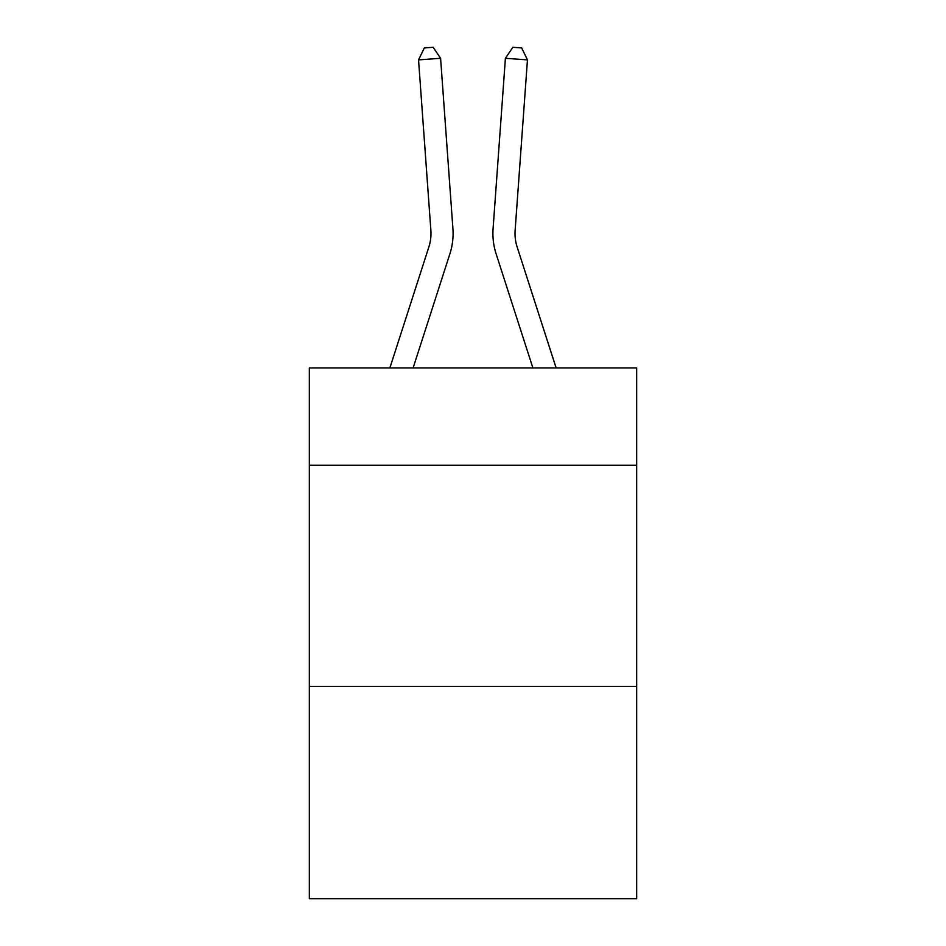 <?xml version="1.0" encoding="UTF-8"?>
<svg xmlns="http://www.w3.org/2000/svg" width="946" height="946" viewBox="0 0 946 946"><rect width="100%" height="100%" fill="white"/><g stroke="black" fill="none" stroke-linecap="round" stroke-linejoin="round"><path stroke-width="1.42" d="M636.658 465.243L636.658 367.935L309.342 367.935L309.342 465.243L636.658 465.243L636.658 898.7L309.342 898.7L309.342 465.243M636.658 686.394L309.342 686.394M389.882 367.935L428.845 247.048A44.226 44.226 0 0 0 430.868 230.28L418.546 59.882L440.6 58.297L452.921 228.684A66.35 66.35 0 0 1 449.894 253.835L413.118 367.935M556.118 367.935L517.155 247.048A44.226 44.226 0 0 1 515.132 230.28L527.454 59.882L505.401 58.297L493.079 228.684A66.35 66.35 0 0 0 496.106 253.835L532.882 367.935M505.401 58.297L512.85 47.3L521.672 47.939L527.454 59.882M428.845 247.048A44.226 44.226 0 0 0 430.868 230.28A44.226 44.226 0 0 1 428.845 247.048A44.226 44.226 0 0 0 430.868 230.28A44.226 44.226 0 0 1 428.845 247.048A44.226 44.226 0 0 0 430.868 230.28A44.226 44.226 0 0 1 428.845 247.048A44.226 44.226 0 0 0 430.868 230.28A44.226 44.226 0 0 1 428.845 247.048M418.546 59.882L424.328 47.939L433.15 47.3L440.6 58.297"/></g></svg>
